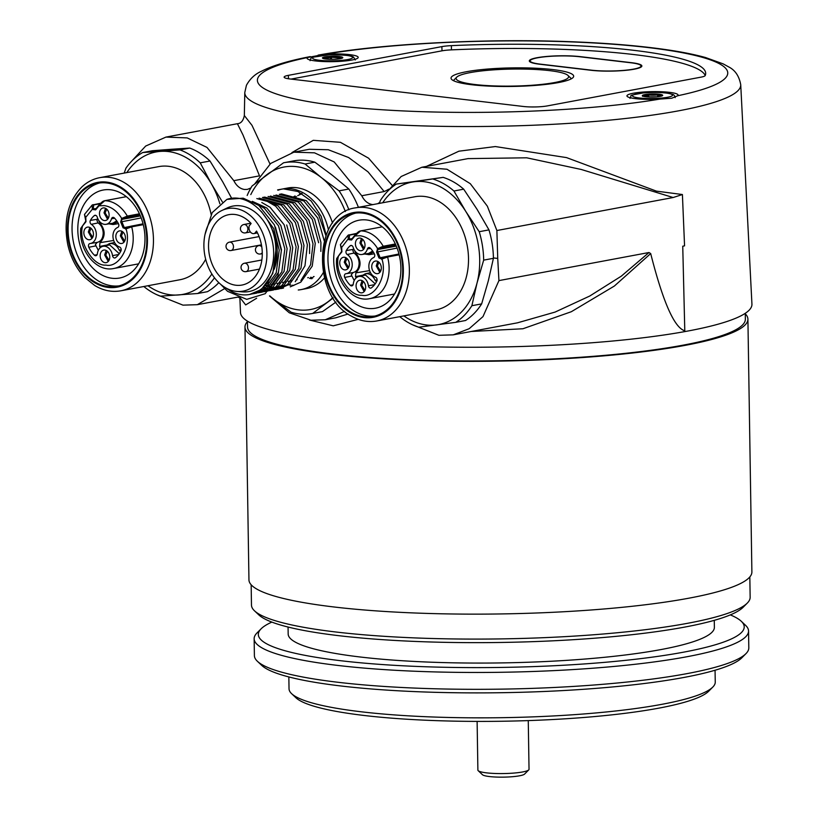 <?xml version="1.0" encoding="UTF-8"?>
<svg xmlns="http://www.w3.org/2000/svg" width="818" height="818" viewBox="0 0 818 818"><rect width="100%" height="100%" fill="white"/><g stroke="black" fill="none" stroke-linecap="round" stroke-linejoin="round"><path stroke-width="1.23" d="M247.445 321.607A251.494 38.037 -0.9 0 0 244.981 327.057A251.494 38.037 -0.9 0 0 401.74 359.808A251.494 38.037 -0.9 0 0 676.169 346.965A251.494 38.037 -0.9 0 0 747.908 319.163A251.494 38.037 -0.9 0 0 745.27 313.785M244.981 327.057L248.948 579.85A251.494 38.037 -0.9 0 0 405.718 612.6A251.494 38.037 -0.9 0 0 680.136 599.747A251.494 38.037 -0.9 0 0 751.885 571.946L747.908 319.163M466.332 71.739A61.33 9.274 -0.9 0 0 451.035 78.15A61.33 9.274 -0.9 0 0 490.841 86.187A61.33 9.274 -0.9 0 0 558.377 82.587A61.33 9.274 -0.9 0 0 573.674 76.227A61.33 9.274 -0.9 0 0 534.021 68.15A61.33 9.274 -0.9 0 0 466.332 71.739M671.711 98.232L677.744 95.737A235.226 35.583 -0.9 0 0 647.999 47.546A235.226 35.583 -0.9 0 0 325.288 54.192L307.404 57.546A235.226 35.583 -0.9 0 0 337.149 105.737A235.226 35.583 -0.9 0 0 659.86 99.09L671.711 98.232M250.881 187.976L247.373 189.387L244.5 189.479C239.991 188.774 236.433 185.829 233.805 180.666L207.005 147.424L187.199 137.915L165.952 137.087L145.686 146.044L130.553 162.353M372.906 204.602L372.456 204.561C367.947 203.856 364.388 200.911 361.76 195.747L334.214 161.974L314.511 152.833L293.907 152.168L270.717 163.426L254.756 183.856M269.47 295.932L289.316 312.803L310.942 320.227L325.278 319.766L344.644 311.341M325.278 319.766L335.85 317.783L348.11 314.01M310.278 56.595C288.877 60.696 272.599 65.583 261.443 71.248C255.011 74.09 250.001 78.773 246.433 85.287L244.786 92.536A248.007 37.516 179.1 0 0 404.838 125.266A248.007 37.516 179.1 0 0 678.879 110.778A248.007 37.516 179.1 0 0 740.73 84.745L751.936 304.143A255.758 38.691 179.1 0 1 688.142 330.983A255.758 38.691 179.1 0 1 684.809 331.597A255.758 38.691 179.1 0 1 404.327 345.881A255.758 38.691 179.1 0 1 240.492 312.537L239.878 298.089M244.786 92.536L244.337 115.532L252.005 125.358L270.012 164.04M291.924 152.588L313.284 140.338L340.421 142.312L368.601 158.201L391.986 185.144M426.454 166.391L458.888 151.197L495.36 146.555L566.547 157.608L656.435 191.136L682.406 194.531L673.142 197.527L496.884 230.523L487.334 206.156L470.299 183.692L446.965 169.234L421.863 167.25L401.178 176.504L386.464 192.516M156.258 294.46L182.987 305.145L197.322 304.685L225.819 287.905M412.17 324.623L438.898 335.308L453.233 334.848L469.174 328.703L482.988 316.597L498.929 280.605L649.001 252.517L650.688 253.57L614.359 286.044L571.322 311.719L522.927 328.754L471.219 331.484M453.233 334.848L517.467 322.824L555.085 312.077L589.727 296.044L621.271 276.187L649.001 252.517M659.86 99.09A25.573 3.865 179.1 0 1 626.946 95.91A25.573 3.865 179.1 0 1 633.326 93.232A25.573 3.865 179.1 0 1 661.547 91.739A25.573 3.865 179.1 0 1 678.091 95.103A25.573 3.865 179.1 0 1 677.744 95.737M325.288 54.192A25.573 3.865 179.1 0 1 358.202 57.403A25.573 3.865 179.1 0 1 351.822 60.051A25.573 3.865 179.1 0 1 323.662 61.554A25.573 3.865 179.1 0 1 307.057 58.201A25.573 3.865 179.1 0 1 307.404 57.546M634.206 69.193A30.695 4.642 -0.9 0 0 641.864 65.992A30.695 4.642 -0.9 0 0 631.455 62.679L580.279 56.646A30.695 4.642 -0.9 0 0 547.324 56.411A30.695 4.642 -0.9 0 0 529.307 60.921A30.695 4.642 -0.9 0 0 539.716 64.233L590.903 70.266A30.695 4.642 -0.9 0 0 634.206 69.193M291.024 79.09L441.996 50.828A16.974 2.566 179.1 0 1 451.454 49.867A213.058 32.229 179.1 0 1 705.218 75.491M441.873 46.616A17.055 2.577 179.1 0 1 451.372 45.644A213.13 32.239 179.1 0 1 705.678 73.385A213.13 32.239 179.1 0 1 705.198 75.563A17.055 2.577 179.1 0 1 700.975 77.158L547.487 105.88A17.055 2.577 179.1 0 1 523.428 106.483L289.909 78.957A17.055 2.577 179.1 0 1 284.122 77.127A17.055 2.577 179.1 0 1 288.376 75.348L441.873 46.616L441.996 50.828M673.142 197.527L581.199 169.459L526.69 157.802L468.039 158.61M684.809 331.597L682.744 246.208L684.564 245.86L682.406 194.531M233.805 180.666L259.49 175.86L243.028 135.042L237.404 123.712C240.983 123.477 243.294 120.747 244.337 115.532M498.929 280.605L497.733 258.437L493.407 257.926M497.733 258.437L496.884 230.523M379.716 202.424L377.65 203.713M361.76 195.747L384.163 191.555L368.028 171.862L348.621 157.537L328.284 149.735L309.276 149.295M256.658 298.233L245.676 304.92L240.124 297.793M684.819 330.82C674.39 327.834 663.009 302.087 650.688 253.57M358.233 319.337L333.243 325.83L309.521 320.032M384.163 191.555A8.528 1.084 148.5 0 0 388.765 189.183M258.14 281.821A41.974 31.074 -100.6 0 0 260.962 229.357A41.974 31.074 -100.6 0 0 221.893 210.492A41.974 31.074 -100.6 0 0 212.67 217.895A41.974 31.074 -100.6 0 0 206.749 262.926A41.974 31.074 -100.6 0 0 237.046 291.443A41.974 31.074 -100.6 0 0 258.14 281.821M237.046 291.443L242.742 291.873A43.477 32.188 -100.6 0 0 264.582 281.903A43.477 32.188 -100.6 0 0 267.517 227.568A43.477 32.188 -100.6 0 0 227.046 208.028L221.893 210.492M254.664 233.375A5.368 3.978 -100.6 0 1 253.989 233.59A5.368 3.978 -100.6 0 1 249.96 231.351A5.368 3.978 -100.6 0 1 249.255 225.788L251.126 223.498A35.808 26.513 -100.6 0 0 228.815 214.664A35.808 26.513 -100.6 0 0 216.013 222.588A35.808 26.513 -100.6 0 0 212.169 264.245A35.808 26.513 -100.6 0 0 241.995 285.053A35.808 26.513 -100.6 0 0 254.797 277.118A35.808 26.513 -100.6 0 0 256.535 231.085L254.664 233.375L257.455 232.854M298.253 289.981A51.156 37.873 -100.6 0 0 301.147 289.592A51.156 37.873 -100.6 0 0 323.253 272.691M301.147 289.592L306.781 288.539A51.156 37.873 -100.6 0 0 324.449 277.946M274.132 269.337A40.706 30.133 -100.6 0 0 277.159 249.459A40.706 30.133 -100.6 0 0 270.778 226.566M249.582 294.47L261.371 289.531L272.793 273.498L275.83 250.758A46.462 34.397 79.4 0 1 249.582 294.47A46.462 34.397 79.4 0 1 226.177 288.1M289.051 284.613A46.462 34.397 -100.6 0 0 290.891 285.001M292.404 285.226A46.462 34.397 -100.6 0 0 293.918 285.37M288.723 284.838L290.543 285.216M292.2 285.441L293.519 285.554M320.84 251.402L320.901 242.322L314.603 219.142L300.574 201.668L275.983 194.991M290.257 286.852L300.799 282.149L312.231 266.116L315.267 243.375L308.979 220.195L294.94 202.721L270.349 196.044M300.871 280.625L310.605 264.746L313.018 243.805L306.678 220.533L292.599 203.069L268.089 196.463M267.731 285.216L268.457 285.574M269.736 286.147L271.617 286.862M272.854 287.251L274.684 287.721M275.891 287.956L277.691 288.202M278.866 288.294L280.625 288.325M281.781 288.273L283.498 288.1M309.582 253.519L309.633 244.429L303.345 221.259L289.306 203.774L264.715 197.097L262.466 197.516L286.965 204.122L301.044 221.586L307.384 244.858L304.971 265.799L295.237 281.689M265.564 285.686L267.486 286.566M268.744 287.057L270.605 287.68M271.821 288.008L273.641 288.376M274.838 288.56L276.617 288.713M277.793 288.744L279.531 288.693M280.676 288.59L282.374 288.335M264.102 287.2L265.983 287.916M267.22 288.314L269.05 288.774M270.257 289.01L272.057 289.255M273.232 289.347L274.991 289.378M276.147 289.327L277.864 289.153M275.042 289.644L278.989 288.969L289.531 284.255L300.963 268.222L303.999 245.492L297.711 222.312L283.672 204.827L259.081 198.15M263.11 288.12L264.971 288.734M266.187 289.061L268.007 289.439M269.204 289.613L270.983 289.766M272.159 289.797L273.897 289.746M276.74 289.388L287.363 284.613L298.744 268.56L301.74 245.84L295.41 222.639L281.331 205.175L256.832 198.58M261.586 289.368L263.416 289.838M264.633 290.073L266.423 290.308M267.598 290.4L269.357 290.431M270.513 290.38L272.23 290.206M269.408 290.697L273.355 290.022L283.897 285.308L295.329 269.286L298.376 246.607L292.077 223.365L278.038 205.88L263.57 199.224M260.564 290.114L262.374 290.492M263.57 290.666L265.349 290.819M266.525 290.85L268.263 290.799M271.106 290.441L281.729 285.666L293.11 269.623L296.116 246.964L289.776 223.692L275.697 206.228L267.425 201.443M258.999 291.126L260.789 291.361M261.964 291.453L263.723 291.484M264.879 291.433L266.596 291.259M263.774 291.75L267.731 291.075L278.263 286.361L289.695 270.339L292.742 247.66L286.719 224.97M257.936 291.719L259.715 291.873M260.891 291.914L262.629 291.852M265.472 291.494L276.095 286.729L287.476 270.676L290.482 247.946L284.143 224.745L270.063 207.281L261.791 202.496M258.14 292.803L262.097 292.128L272.639 287.425L284.061 271.392L287.108 248.723L280.809 225.471L266.78 207.987L252.312 201.33M255.257 292.967L256.995 292.905M259.838 292.547L270.461 287.783L281.842 271.729L284.848 248.999L278.509 225.809L264.429 208.334L256.157 203.559M253.611 293.539L255.328 293.365M252.506 293.856L256.463 293.181L267.005 288.478L278.427 272.445L281.474 249.776L275.451 227.087M254.204 293.601L264.838 288.836L276.208 272.783L279.214 250.124L273.754 228.682L261.433 211.576M325.881 235.604L318.856 215.492L306.208 200.604L281.607 193.938L279.357 194.357L303.867 200.962L317.752 218.038L324.214 240.819M318.652 242.742L312.312 219.48L298.233 202.015L273.723 195.41M332.527 223.069A51.156 37.873 -100.6 0 0 287.956 187.976L283.192 188.866M332.865 297.568A72.465 53.651 79.4 0 1 327.681 302.006A72.465 53.651 79.4 0 1 273.406 298.948L269.623 295.911M250.789 194.592A72.465 53.651 79.4 0 1 267.057 174.51A72.465 53.651 79.4 0 1 321.331 177.567A72.465 53.651 79.4 0 1 345.349 211.545M269.817 295.881A72.465 53.651 -100.6 0 0 273.406 298.948L291.157 312.231A76.728 56.8 -100.6 0 0 312.241 313.529A76.728 56.8 -100.6 0 0 312.711 313.437L322.476 311.617L335.963 302.077M312.241 313.529L321.995 311.709A76.728 56.8 -100.6 0 0 322.476 311.617M348.918 209.827A76.728 56.8 -100.6 0 0 339.081 190.85L348.836 189.019L332.599 175.461L314.848 162.179L305.094 163.999A76.728 56.8 -100.6 0 0 284.01 162.7A76.728 56.8 -100.6 0 0 283.539 162.792L252.097 185.952A76.728 56.8 -100.6 0 0 247.159 195.492M358.417 207.312A76.728 56.8 -100.6 0 0 348.836 189.019M314.848 162.179A76.728 56.8 -100.6 0 0 293.764 160.87L284.01 162.7M305.094 163.999L321.331 177.567L339.081 190.85M333.151 298.018L312.711 313.437M277.609 189.899L283.376 188.856L297.875 191.473L311.167 201.034L321.137 216.3L326.137 234.909M220.482 284.153L227.557 291.331L246.75 299.357L265.236 293.682L277.956 275.85L281.351 250.656L274.408 224.889L258.846 205.461L243.212 198.171L226.903 199.387C249.214 191.596 276.29 218.927 275.83 250.717A46.462 34.397 79.4 0 1 275.83 250.758L275.83 250.717M205.042 234.388L212.21 212.608L226.903 199.387M328.427 229.766A51.156 37.873 -100.6 0 0 283.376 188.856M282.322 189.03A51.156 37.873 -100.6 0 0 277.956 190.226M381.658 258.488A1.708 1.258 79.4 0 1 380.084 257.527L377.711 251.699A1.708 1.258 79.4 0 1 378.182 249.48L378.519 249.275A0.849 0.552 -121.1 0 1 377.64 248.6L383.213 246.249L395.35 243.979M381.331 267.915A6.391 4.734 -100.6 0 0 375.36 261.065A6.391 4.734 -100.6 0 0 371.74 266.78A6.391 4.734 -100.6 0 0 377.711 273.631A6.391 4.734 -100.6 0 0 381.331 267.915M377.763 261.433L376.249 265.942L379.818 272.425M365.012 244.96A6.391 4.734 -100.6 0 0 359.041 238.11A6.391 4.734 -100.6 0 0 355.411 243.836A6.391 4.734 -100.6 0 0 361.392 250.686A6.391 4.734 -100.6 0 0 365.012 244.96M361.433 238.478L359.92 242.987L363.499 249.48M344.378 276.003A2.556 1.892 -100.6 0 0 344.705 277.435A25.573 18.937 -100.6 0 0 350.349 285.359A2.556 1.892 -100.6 0 0 351.873 285.881A2.556 1.892 -100.6 0 0 353.274 284.01A10.235 7.577 79.4 0 1 358.846 276.504A10.235 7.577 79.4 0 1 368.427 285.789A2.556 1.892 -100.6 0 0 370.82 288.11A2.556 1.892 -100.6 0 0 371.403 287.844A25.573 18.937 -100.6 0 0 376.812 281.218A2.556 1.892 -100.6 0 0 375.452 277.179A10.235 7.577 79.4 0 1 368.918 267.517A10.235 7.577 79.4 0 1 373.581 257.609A2.556 1.892 -100.6 0 0 374.388 253.887A23.016 17.045 -100.6 0 0 370.298 248.14A2.556 1.892 -100.6 0 0 368.785 247.547A2.556 1.892 -100.6 0 0 367.415 248.938A10.235 7.577 79.4 0 1 361.955 254.48A10.235 7.577 79.4 0 1 353.12 247.251A2.556 1.892 -100.6 0 0 350.912 245.441A2.556 1.892 -100.6 0 0 350.206 245.778A23.016 17.045 -100.6 0 0 346.29 250.574A2.556 1.892 -100.6 0 0 345.953 251.995A2.556 1.892 -100.6 0 0 347.21 254.5A10.235 7.577 79.4 0 1 352.231 264.48A10.235 7.577 79.4 0 1 346.29 273.662A10.235 7.577 79.4 0 1 345.942 273.703A2.556 1.892 -100.6 0 0 345.861 273.713A2.556 1.892 -100.6 0 0 344.378 276.003M346.29 273.662L353.079 272.568L351.27 274.756L354.225 280.523M352.732 272.619C356.76 271.811 358.897 268.682 359.122 263.232C358.887 258.682 357.18 255.298 354.01 253.069L347.21 254.5M353.621 248.631L352.844 250.748L354.01 253.069M349.347 264.142A6.391 4.734 -100.6 0 0 343.376 257.292A6.391 4.734 -100.6 0 0 339.746 263.018A6.391 4.734 -100.6 0 0 345.728 269.868A6.391 4.734 -100.6 0 0 349.347 264.142M345.769 257.66L344.255 262.169L347.834 268.652M365.677 287.098A6.391 4.734 -100.6 0 0 359.695 280.247A6.391 4.734 -100.6 0 0 356.075 285.963A6.391 4.734 -100.6 0 0 362.047 292.813A6.391 4.734 -100.6 0 0 365.677 287.098M362.098 280.605L360.585 285.124L364.153 291.607M378.939 262.241L377.364 266.075L380.626 271.249M362.609 239.285L361.045 243.12L364.296 248.294M376.546 281.719L375.145 280.329C373.315 276.412 370.748 274.204 367.456 273.682L365.309 273.774L361.668 275.901M346.955 258.468L345.38 262.302L348.632 267.476M364.961 290.431L361.699 285.257L363.274 281.412M399.164 254.827L387.599 256.995L381.914 259.091C387.763 275.472 374.971 298.478 361.822 295.247C348.867 296.648 334.02 271.688 338.488 256.034L336.658 258.58C334.429 280.175 351.975 302.65 369.675 298.662L394.532 294.01M381.934 258.345L381.832 258.406A0.849 0.552 58.9 0 0 381.709 258.457L386.832 256.361A0.849 0.634 79.4 0 0 386.679 256.423L382.159 258.202A0.849 0.552 58.9 0 0 382.037 258.253L382.037 258.253A0.849 0.552 58.9 0 0 381.914 259.091L378.969 257.967L376.587 252.138L377.64 248.6C372.947 241.075 367.088 236.791 360.073 235.758L354.889 235.952L354.797 235.308L360.257 231.085M348.059 235.226L348.795 234.909A0.849 0.634 79.4 0 1 349.603 235.114L349.245 238.191L348.233 238.836L348.059 235.226L340.39 244.602L341.76 248.386L341.822 251.954L338.488 256.034L341.648 251.525M360.441 230.932A0.849 0.634 79.4 0 1 360.564 230.891L382.251 226.831L360.656 230.891L354.889 235.952L351.566 240.022L348.846 239.705L348.233 238.836L341.27 247.956M375.206 283.866L365.574 275.063L358.846 276.504M361.955 254.48L368.744 253.386L372.64 251.014M378.519 249.275L383.029 247.486L395.861 245.083M356.249 277.803L355.472 276.637L355.891 272.844C361.536 266.842 361.433 260.175 355.574 252.823L354.593 250.461M364.797 254.02L368.969 254.684L373.325 252.046M125.747 228.324A1.708 1.258 79.4 0 1 124.172 227.363L121.8 221.535A1.708 1.258 79.4 0 1 122.281 219.316L122.608 219.112A0.849 0.552 -121.1 0 1 121.729 218.437L127.301 216.085L139.449 213.815M125.43 237.752A6.391 4.734 -100.6 0 0 119.448 230.901A6.391 4.734 -100.6 0 0 115.829 236.617A6.391 4.734 -100.6 0 0 121.8 243.467A6.391 4.734 -100.6 0 0 125.43 237.752M121.851 231.269L120.338 235.778L123.907 242.261M109.101 214.797A6.391 4.734 -100.6 0 0 103.129 207.946A6.391 4.734 -100.6 0 0 99.499 213.672A6.391 4.734 -100.6 0 0 105.481 220.523A6.391 4.734 -100.6 0 0 109.101 214.797M105.522 208.314L104.009 212.823L107.587 219.316M88.467 245.85A2.556 1.892 -100.6 0 0 88.804 247.271A25.573 18.937 -100.6 0 0 94.438 255.196A2.556 1.892 -100.6 0 0 95.972 255.717A2.556 1.892 -100.6 0 0 97.362 253.846A10.235 7.577 79.4 0 1 102.935 246.341A10.235 7.577 79.4 0 1 112.516 255.625A2.556 1.892 -100.6 0 0 114.909 257.946A2.556 1.892 -100.6 0 0 115.491 257.68A25.573 18.937 -100.6 0 0 120.9 251.054A2.556 1.892 -100.6 0 0 119.551 247.016A10.235 7.577 79.4 0 1 113.007 237.353A10.235 7.577 79.4 0 1 117.68 227.445A2.556 1.892 -100.6 0 0 118.477 223.723A23.016 17.045 -100.6 0 0 114.397 217.977A2.556 1.892 -100.6 0 0 112.874 217.383A2.556 1.892 -100.6 0 0 111.504 218.774A10.235 7.577 79.4 0 1 106.043 224.316A10.235 7.577 79.4 0 1 97.209 217.087A2.556 1.892 -100.6 0 0 95.011 215.277A2.556 1.892 -100.6 0 0 94.295 215.615A23.016 17.045 -100.6 0 0 90.379 220.41A2.556 1.892 -100.6 0 0 90.041 221.842A2.556 1.892 -100.6 0 0 91.299 224.337A10.235 7.577 79.4 0 1 96.32 234.316A10.235 7.577 79.4 0 1 90.379 243.498A10.235 7.577 79.4 0 1 90.031 243.539A2.556 1.892 -100.6 0 0 89.949 243.549A2.556 1.892 -100.6 0 0 88.467 245.85M90.379 243.498L97.168 242.404L95.358 244.592L98.313 250.359M96.821 242.455C100.859 241.647 102.986 238.519 103.211 233.069C102.976 228.519 101.268 225.134 98.099 222.905L91.299 224.337M97.72 218.467L96.933 220.584L98.099 222.905M93.436 233.979A6.391 4.734 -100.6 0 0 87.465 227.128A6.391 4.734 -100.6 0 0 83.845 232.854A6.391 4.734 -100.6 0 0 89.816 239.705A6.391 4.734 -100.6 0 0 93.436 233.979M89.857 227.496L88.344 232.005L91.923 238.488M109.765 256.934A6.391 4.734 -100.6 0 0 103.784 250.083A6.391 4.734 -100.6 0 0 100.164 255.799A6.391 4.734 -100.6 0 0 106.135 262.65A6.391 4.734 -100.6 0 0 109.765 256.934M106.187 250.441L104.673 254.96L108.242 261.443M123.027 232.077L121.453 235.911L124.714 241.085M106.708 209.122L105.133 212.956L108.385 218.13M120.635 251.555L119.234 250.165C117.403 246.259 114.837 244.04 111.545 243.519L109.407 243.611L105.757 245.737M91.043 228.304L89.469 232.138L92.731 237.312M109.05 260.267L105.788 255.093L107.362 251.249M143.252 224.664L131.688 226.831L126.003 228.928C131.851 245.308 119.07 268.314 105.911 265.083C92.955 266.484 78.109 241.525 82.577 225.87L80.747 228.416C78.518 250.011 96.074 272.486 113.763 268.498L138.62 263.846M126.033 228.181L125.921 228.242A0.849 0.552 58.9 0 0 125.798 228.294L130.931 226.197A0.849 0.634 79.4 0 0 130.768 226.259L126.248 228.038A0.849 0.552 58.9 0 0 126.125 228.089L126.125 228.089A0.849 0.552 58.9 0 0 126.003 228.928L123.058 227.803L120.675 221.975L121.729 218.437C117.035 210.911 111.176 206.627 104.162 205.594L98.978 205.788L98.886 205.144L104.346 200.921M92.148 205.052L84.479 214.439L85.849 218.222L85.91 221.79L82.577 225.87L85.747 221.361M104.53 200.768A0.849 0.634 79.4 0 1 104.653 200.727L126.34 196.668L104.745 200.727L98.978 205.788L95.655 209.858L92.935 209.541L92.322 208.672L92.158 205.062L92.884 204.745A0.849 0.634 79.4 0 1 93.099 204.653L93.099 204.653A0.849 0.634 79.4 0 1 93.692 204.95L93.334 208.028L85.358 217.792M119.305 253.703L109.663 244.899L102.935 246.341M106.043 224.316L112.833 223.222L116.729 220.85M122.608 219.112L127.127 217.322L139.95 214.919M100.348 247.639L99.561 246.474L99.98 242.68C105.624 236.688 105.522 230.011 99.673 222.66L98.681 220.298M108.886 223.856L113.058 224.521L117.424 221.882M433.407 179.193A76.728 56.8 79.4 0 1 443.99 183.866A76.728 56.8 79.4 0 1 453.939 191.003L465.82 211.494A72.465 53.651 -100.6 0 0 442.241 187.864A72.465 53.651 -100.6 0 0 414.123 181.77L443.162 177.373A76.728 56.8 79.4 0 1 453.745 182.046A76.728 56.8 79.4 0 1 463.694 189.173L477.088 209.388L488.97 229.878L479.215 231.709A76.728 56.8 79.4 0 1 483.663 260.134L493.418 258.314L488.285 280.952L481.649 303.887L471.884 305.707A76.728 56.8 79.4 0 1 455.8 322.333L465.554 320.503A76.728 56.8 79.4 0 0 481.649 303.887M376.761 320.973L435.912 309.899A57.546 42.608 -100.6 0 0 468.489 261.545A57.546 42.608 -100.6 0 0 438.755 201.34A57.546 42.608 -100.6 0 0 414.736 196.77L355.585 207.844A57.546 42.608 79.4 0 1 379.613 212.414A57.546 42.608 79.4 0 1 409.348 272.619A57.546 42.608 79.4 0 1 376.761 320.973C368.202 322.486 359.818 320.912 351.617 316.249C311.137 296.024 313.284 213.038 355.585 207.844M377.752 223.754A44.755 33.139 -100.6 0 0 359.071 220.206A44.755 33.139 -100.6 0 0 333.724 257.813A44.755 33.139 -100.6 0 0 356.852 304.644A44.755 33.139 -100.6 0 0 375.534 308.192A44.755 33.139 -100.6 0 0 400.881 270.584A44.755 33.139 -100.6 0 0 377.752 223.754M375.595 217.557A52.434 38.814 -100.6 0 0 353.713 213.396A52.434 38.814 -100.6 0 0 324.03 257.455A52.434 38.814 -100.6 0 0 351.116 312.312A52.434 38.814 -100.6 0 0 373.008 316.474A52.434 38.814 -100.6 0 0 402.691 272.414A52.434 38.814 -100.6 0 0 375.595 217.557M355.697 213.099A52.434 38.814 -100.6 0 0 327.946 258.048A52.434 38.814 -100.6 0 0 355.063 311.576A52.434 38.814 -100.6 0 0 374.961 316.034M455.8 322.333L418.755 327.2A76.728 56.8 79.4 0 1 408.172 322.527A76.728 56.8 79.4 0 1 399.736 316.668M379.419 203.385L380.268 200.686A76.728 56.8 79.4 0 1 396.362 184.06L443.162 177.373M396.362 184.06L414.123 181.77A72.465 53.651 -100.6 0 0 382.691 202.772M453.939 191.003L463.694 189.173M483.663 260.134L477.017 283.069A72.465 53.651 79.4 0 0 465.82 211.494L479.215 231.709M403.867 315.901A72.465 53.651 -100.6 0 0 436.526 324.91A72.465 53.651 -100.6 0 0 477.017 283.069L471.884 305.707M488.97 229.878A76.728 56.8 79.4 0 1 493.418 258.314M180.011 149.898L189.766 148.068L171.841 149.254L152.414 150.727L142.659 152.557L180.011 149.898A76.728 56.8 79.4 0 1 200.226 162.843L209.991 161.013L222.741 181.852L231.545 198.099M200.226 162.843L211.473 183.958A72.465 53.651 79.4 0 0 160.573 151.371A72.465 53.651 -100.6 0 0 134.929 162.905A72.465 53.651 -100.6 0 0 126.78 172.608M124.193 173.099L125.952 168.14A76.728 56.8 79.4 0 1 133.651 159.213A76.728 56.8 79.4 0 1 142.659 152.557M211.116 214.449A57.546 42.608 -100.6 0 0 158.825 166.606L99.684 177.68A57.546 42.608 79.4 0 1 148.835 214.275A57.546 42.608 79.4 0 1 137.649 282.108A57.546 42.608 79.4 0 1 120.849 290.809L180.001 279.736A57.546 42.608 -100.6 0 0 196.801 271.034A57.546 42.608 -100.6 0 0 205.676 259.265M90.092 196.811A44.755 33.139 -100.6 0 0 81.401 249.572A44.755 33.139 -100.6 0 0 119.632 278.028A44.755 33.139 -100.6 0 0 132.69 271.259A44.755 33.139 -100.6 0 0 141.391 218.498A44.755 33.139 -100.6 0 0 103.16 190.042A44.755 33.139 -100.6 0 0 90.092 196.811M82.495 191.167A52.434 38.814 -100.6 0 0 72.311 252.966A52.434 38.814 -100.6 0 0 117.097 286.31A52.434 38.814 -100.6 0 0 132.404 278.386A52.434 38.814 -100.6 0 0 142.588 216.576A52.434 38.814 -100.6 0 0 97.802 183.242A52.434 38.814 -100.6 0 0 82.495 191.167M99.786 182.935A52.434 38.814 -100.6 0 0 86.442 190.43A52.434 38.814 -100.6 0 0 75.808 250.962A52.434 38.814 -100.6 0 0 119.06 285.871M218.825 282.66A76.728 56.8 79.4 0 1 216.443 285.022A76.728 56.8 79.4 0 1 207.445 291.678L197.68 293.509L160.328 296.167A76.728 56.8 79.4 0 1 143.825 286.515M214.572 277.895L214.388 277.926A76.728 56.8 79.4 0 1 206.688 286.852A76.728 56.8 79.4 0 1 197.68 293.509M219.868 203.784A72.465 53.651 -100.6 0 0 211.473 183.958L222.373 201.913M189.766 148.068A76.728 56.8 79.4 0 1 209.991 161.013M147.956 285.738A72.465 53.651 -100.6 0 0 178.252 294.981A72.465 53.651 -100.6 0 0 211.882 273.989M323.458 58.18L323.56 58.18A7.689 1.166 -0.9 0 0 324.317 58.16A7.689 1.166 -0.9 0 0 330.452 57.209A9.98 1.513 -0.9 0 0 323.458 58.18L322.998 57.434A10.184 1.544 179.1 0 0 324.654 58.876L324.94 58.916A10.184 1.544 179.1 0 0 334.133 59.295L334.572 59.274A10.184 1.544 179.1 0 0 342.108 58.211L342.261 58.139A9.98 1.513 -0.9 0 0 340.605 57.608A7.689 1.166 -0.9 0 0 339.797 58.139A7.689 1.166 -0.9 0 0 340.564 58.63M325.421 58.988A7.689 1.166 -0.9 0 0 323.192 58.334L323.13 58.323A9.98 1.513 -0.9 0 0 322.977 58.405M322.998 57.434L323.13 58.323M339.153 57.546A7.689 1.166 -0.9 0 0 339.889 57.505L339.991 57.505A9.98 1.513 -0.9 0 0 331.423 57.158L331.494 57.168A7.689 1.166 -0.9 0 0 339.153 57.546M331.423 57.158L331.126 56.289L330.462 56.565L330.513 59.325M340.605 57.608L340.319 56.657L339.991 57.505M342.231 58.139L342.609 57.843A9.98 1.513 -0.9 0 0 340.605 56.974L340.605 56.708A10.184 1.544 179.1 0 1 342.261 58.139M556.782 82.127A56.268 8.507 -0.9 0 0 567.937 75.409A56.268 8.507 -0.9 0 0 526.414 69.131A56.268 8.507 -0.9 0 0 467.947 73.047A56.268 8.507 -0.9 0 0 456.741 77.158A56.268 8.507 -0.9 0 0 490.146 85.747A56.268 8.507 -0.9 0 0 556.782 82.127M642.621 96.32L642.335 95.583A10.184 1.544 179.1 0 0 646.649 96.841L647.028 96.882A10.184 1.544 179.1 0 0 656.803 96.831L657.202 96.79A10.184 1.544 179.1 0 0 662.662 95.481L657.253 96.78M642.335 95.583L642.549 95.829A9.98 1.513 -0.9 0 0 642.549 95.859C643.889 95.982 639.39 95.655 646.609 96.841M656.936 95.041A7.689 1.166 -0.9 0 0 657.59 94.98L657.692 94.97A9.98 1.513 -0.9 0 0 648.572 95.011L648.664 95.021A7.689 1.166 -0.9 0 0 656.936 95.041M643.255 96.268A7.689 1.166 -0.9 0 0 643.408 96.248A7.689 1.166 -0.9 0 0 647.713 95.133A7.689 1.166 -0.9 0 0 647.713 95.103L647.713 95.093A9.98 1.513 -0.9 0 0 642.866 96.115M662.181 95.808A9.98 1.513 -0.9 0 0 658.48 95.031L658.48 95.041A7.689 1.166 -0.9 0 0 658.367 95.246A7.689 1.166 -0.9 0 0 661.343 96.115M648.572 95.011L648.234 94.162L647.713 95.093M662.498 95.553L662.498 95.553A9.98 1.513 -0.9 0 0 658.48 94.407L658.48 95.031L658.378 94.142L657.662 94.336L657.692 94.97M658.48 94.387L658.378 94.142A10.184 1.544 179.1 0 1 662.692 95.409M537.6 57.802A29.837 4.509 -0.9 0 0 530.156 60.91A29.837 4.509 -0.9 0 0 540.279 64.131L591.465 70.164A29.837 4.509 -0.9 0 0 623.5 70.399A29.837 4.509 -0.9 0 0 641.015 66.002A29.837 4.509 -0.9 0 0 630.893 62.781L579.717 56.749A29.837 4.509 -0.9 0 0 537.6 57.802M745.259 313.325L745.351 319.204A248.938 37.659 179.1 0 1 620.381 353.867A248.938 37.659 179.1 0 1 247.537 327.016L247.445 321.147M712.815 687.059L708.664 691.241A208.866 31.595 179.1 0 1 658.95 708.122A208.866 31.595 179.1 0 1 443.888 720.883A208.866 31.595 179.1 0 1 295.891 697.723L291.617 693.674A213.13 32.239 -0.9 0 0 442.64 717.314A213.13 32.239 -0.9 0 0 662.079 704.288A213.13 32.239 -0.9 0 0 712.815 687.059A213.13 32.239 -0.9 0 0 715.249 682.089L715.055 670.239M288.846 676.936L289.03 688.787A213.13 32.239 -0.9 0 0 291.617 693.674M745.985 653.613L741.844 657.795A242.977 36.749 179.1 0 1 684.012 677.437A242.977 36.749 179.1 0 1 433.847 692.284A242.977 36.749 179.1 0 1 261.678 665.341L257.404 661.292A247.23 37.393 -0.9 0 0 432.589 688.705A247.23 37.393 -0.9 0 0 687.14 673.603A247.23 37.393 -0.9 0 0 745.985 653.613A247.23 37.393 -0.9 0 0 748.807 647.846L748.552 630.995A247.23 37.393 179.1 0 1 686.875 656.752A247.23 37.393 179.1 0 1 414.307 671.22A247.23 37.393 179.1 0 1 254.142 638.766A247.23 37.393 179.1 0 1 256.954 632.999L261.106 628.817A242.977 36.749 -0.9 0 0 398.55 665.555A242.977 36.749 -0.9 0 0 683.613 652.161A242.977 36.749 -0.9 0 0 741.272 621.271A242.977 36.749 -0.9 0 0 730.321 614.901M254.142 638.766L254.398 655.617A247.23 37.393 -0.9 0 0 257.404 661.292M747.304 603.07L743.153 607.253A245.103 37.076 179.1 0 1 684.809 627.069A245.103 37.076 179.1 0 1 432.456 642.038A245.103 37.076 179.1 0 1 258.785 614.87L254.5 610.821A249.367 37.72 -0.9 0 0 431.198 638.469A249.367 37.72 -0.9 0 0 687.948 623.234A249.367 37.72 -0.9 0 0 747.304 603.07A249.367 37.72 -0.9 0 0 750.147 597.263L749.83 576.925M251.157 584.758L251.474 605.095A249.367 37.72 -0.9 0 0 254.5 610.821M271.852 622.099A242.977 36.749 -0.9 0 0 261.106 628.817M288.059 627.038L288.171 634.011A213.13 32.239 -0.9 0 0 426.25 661.997A213.13 32.239 -0.9 0 0 661.22 649.523A213.13 32.239 -0.9 0 0 714.38 627.324L714.278 620.351M741.272 621.271L745.546 625.32A247.23 37.393 179.1 0 1 748.552 630.995M528.745 769.891L524.594 774.073A21.309 3.221 179.1 0 1 519.522 775.801A21.309 3.221 179.1 0 1 497.579 777.1A21.309 3.221 179.1 0 1 482.477 774.738L478.203 770.689A25.573 3.865 -0.9 0 0 496.321 773.521A25.573 3.865 -0.9 0 0 522.651 771.957A25.573 3.865 -0.9 0 0 528.745 769.891A25.573 3.865 -0.9 0 0 529.031 769.298L528.264 720.597M477.119 721.404L477.886 770.106A25.573 3.865 -0.9 0 0 478.203 770.689M451.454 49.867L451.372 45.644M288.478 78.773L288.376 75.348M261.852 259.991L244.5 263.232A4.264 3.16 79.4 0 1 247.496 264.715A4.264 3.16 79.4 0 1 247.598 270.676A4.264 3.16 79.4 0 1 246.065 271.617L259.449 269.112M259.091 236.596L229.49 242.138A4.264 3.16 79.4 0 1 232.496 243.621A4.264 3.16 79.4 0 1 232.588 249.572A4.264 3.16 79.4 0 1 231.065 250.523L261.433 244.838M250.86 223.202L243.897 224.51A4.264 3.16 79.4 0 1 246.893 225.983A4.264 3.16 79.4 0 1 246.985 231.944A4.264 3.16 79.4 0 1 245.461 232.885L250.38 231.964M262.271 252.65A4.264 3.16 79.4 0 1 261.995 253.038A4.264 3.16 79.4 0 1 260.472 253.989L262.281 253.641M261.484 245.124L258.897 245.604A4.264 3.16 79.4 0 1 261.78 246.934M310.533 277.363A43.262 32.035 -100.6 0 0 312.834 277.854M309.552 278.386A43.262 32.035 -100.6 0 0 311.955 278.693M301.709 193.437A43.262 32.035 -100.6 0 0 299.47 194.04M295.042 195.962A43.262 32.035 -100.6 0 0 293.069 197.179M354.726 235.523L351.464 239.377L354.797 235.308C357.936 232.056 358.703 231.31 360.564 230.891L360.564 230.891A0.849 0.634 79.4 0 1 360.656 230.891A34.315 25.409 79.4 0 1 362.824 231.024A34.315 25.409 79.4 0 1 383.213 246.249A0.849 0.634 79.4 0 1 383.029 247.486M398.979 254.081L386.832 256.361A0.849 0.634 79.4 0 1 387.599 256.995A34.315 25.409 79.4 0 1 369.675 298.662M344.705 277.435L351.576 276.085M376.587 252.138L397.078 248.079M348.09 235.206L356.576 233.396M381.505 258.529L381.709 258.457A0.849 0.552 58.9 0 0 381.587 259.286M378.969 257.967L398.959 253.989M341.822 251.954L341.914 251.198M396.29 246.085L378.182 249.48A0.849 0.552 -121.1 0 1 377.303 248.805M351.403 239.5A1.708 1.258 79.4 0 1 351.055 239.643L351.566 240.022M351.055 239.643A1.708 1.258 79.4 0 1 349.859 239.05L348.846 239.705M349.245 238.191L349.859 239.05L352.067 238.641M368.427 285.789L374.634 284.644M350.349 285.359L353.069 284.807M346.29 250.574L353.151 249.418M350.206 245.778L351.699 245.533M370.544 248.396L367.415 248.938M356.444 252.65L355.574 252.823M355.891 272.844L369.583 270.635M375.145 280.329L377.108 279.95M356.065 233.897L349.603 235.114M362.333 275.267L355.472 276.637M98.814 205.359L95.553 209.214L98.886 205.144C102.025 201.893 102.792 201.146 104.653 200.727L104.653 200.727A0.849 0.634 79.4 0 1 104.745 200.727A34.315 25.409 79.4 0 1 106.913 200.86A34.315 25.409 79.4 0 1 127.301 216.085A0.849 0.634 79.4 0 1 127.127 217.322M143.068 223.917L130.931 226.197A0.849 0.634 79.4 0 1 131.688 226.831A34.315 25.409 79.4 0 1 113.763 268.498M88.804 247.271L95.665 245.921M120.675 221.975L141.166 217.915M125.604 228.365L125.798 228.294A0.849 0.552 58.9 0 0 125.675 229.122M123.058 227.803L143.048 223.825M85.91 221.79L86.013 221.034M140.379 215.921L122.281 219.316A0.849 0.552 -121.1 0 1 121.391 218.641M95.502 209.336A1.708 1.258 79.4 0 1 95.144 209.48L95.655 209.858M95.144 209.48A1.708 1.258 79.4 0 1 93.947 208.887L92.935 209.541M93.334 208.028L93.947 208.887L96.156 208.478M112.516 255.625L118.722 254.48M94.438 255.196L97.158 254.643M90.379 220.41L97.25 219.255M94.295 215.615L95.788 215.369M114.632 218.232L111.504 218.774M100.532 222.486L99.673 222.66M99.98 242.68L113.682 240.472M119.234 250.165L121.197 249.787M100.154 203.733L93.692 204.95M106.422 245.103L99.561 246.474M350.922 313.079A53.282 39.448 -100.6 0 0 401.372 286.791A53.282 39.448 -100.6 0 0 375.799 216.79A53.282 39.448 -100.6 0 0 325.349 243.079A53.282 39.448 -100.6 0 0 350.922 313.079M132.813 279.091A53.282 39.448 -100.6 0 0 138.375 205.931A53.282 39.448 -100.6 0 0 82.086 190.451A53.282 39.448 -100.6 0 0 76.524 263.611A53.282 39.448 -100.6 0 0 132.813 279.091M329.235 54.857A20.031 3.027 -0.9 0 0 312.885 58.61A20.031 3.027 -0.9 0 0 336.024 60.726A20.031 3.027 -0.9 0 0 352.374 56.974A20.031 3.027 -0.9 0 0 329.235 54.857M331.494 59.336L331.494 57.168M331.126 56.289A10.184 1.544 179.1 0 1 340.319 56.657M323.151 57.372A10.184 1.544 179.1 0 1 330.687 56.309M323.11 57.7A9.98 1.513 -0.9 0 0 322.66 58.16L324.634 58.865M339.981 56.871A9.98 1.513 -0.9 0 0 331.433 56.524M330.462 56.565A9.98 1.513 -0.9 0 0 323.458 57.546M643.694 92.904A20.031 3.027 -0.9 0 0 634.533 97.107A20.031 3.027 -0.9 0 0 661.333 98.078A20.031 3.027 -0.9 0 0 670.504 93.886A20.031 3.027 -0.9 0 0 643.694 92.904M657.641 96.749L657.59 94.98M647.774 96.933L647.713 95.164L647.774 96.933M648.664 96.974L648.664 95.021M648.234 94.162A10.184 1.544 179.1 0 1 658.009 94.111M642.365 95.512A10.184 1.544 179.1 0 1 647.836 94.203M657.662 94.336A9.98 1.513 -0.9 0 0 648.582 94.377M647.692 94.459A9.98 1.513 -0.9 0 0 642.611 95.686M740.73 84.745C739.175 76.125 735.178 70.184 728.726 66.923L723.173 63.876L705.515 57.526C693.633 54.223 678.92 51.37 661.363 48.978C637.058 45.665 608.981 43.334 577.15 41.974C489.052 38.068 382.251 43.446 318.11 55.133M197.322 304.685L237.854 297.098L240.472 298.161M421.863 167.25L468.366 158.549M165.952 137.087L237.404 123.712M293.907 152.168L309.388 149.275M269.061 282.322L267.466 283.376M253.989 233.59L257.496 232.936M229.49 242.138A4.264 4.264 0 0 0 226.085 247.118A4.264 4.264 0 0 0 231.065 250.523M244.5 263.232A4.264 4.264 0 0 0 241.095 268.212A4.264 4.264 0 0 0 246.065 271.617M258.897 245.604A4.264 4.264 0 0 0 255.492 250.584A4.264 4.264 0 0 0 260.472 253.989M243.897 224.51A4.264 4.264 0 0 0 240.492 229.48A4.264 4.264 0 0 0 245.461 232.885M295.472 197.199L296.402 196.524M297.691 195.696L302.046 193.641M265.635 285.615L269.01 284.981M271.259 284.562L274.644 283.928M276.893 283.509L280.277 282.875M282.527 282.445L285.911 281.821M288.161 281.392L291.545 280.758M296.464 279.838L297.179 279.705M302.098 278.785L302.813 278.652M307.732 277.731L308.447 277.599M313.366 276.678L314.081 276.545M310.615 277.271L312.895 277.793M365.309 273.774L370.482 272.67M340.4 244.602L341.719 251.31L336.648 258.58M368.969 254.684L374.347 253.815M109.407 243.611L114.571 242.506M92.178 205.042L100.665 203.232M84.489 214.439L85.808 221.146L80.737 228.416M113.058 224.521L118.436 223.651M99.684 177.68C93.088 178.948 87.189 181.995 82.004 186.811C68.017 201.32 63.272 220.553 67.761 244.531C70.726 257.701 76.432 268.713 84.888 277.588L94.776 285.533C103.242 290.615 111.933 292.374 120.849 290.809M310.083 60.675C310.431 58.599 311.351 57.444 312.844 57.219L329.173 54.826C344.398 54.826 352.558 55.624 353.642 57.24L355.257 59.959M339.797 58.139L339.797 58.773M334.644 59.264L341.975 58.242M325.043 58.927L334.061 59.295M567.937 75.409L571.445 78.733M456.741 77.158L453.336 80.593M629.962 98.375C633.05 94.561 625.392 96.268 643.51 92.894C656.782 92.005 666.373 92.475 672.284 94.305C673.776 94.479 674.727 95.604 675.147 97.669M658.367 95.246L658.367 96.667M647.11 96.882L656.711 96.831M530.156 60.91L530.176 61.994M641.015 66.002L641.026 67.096"/></g></svg>

